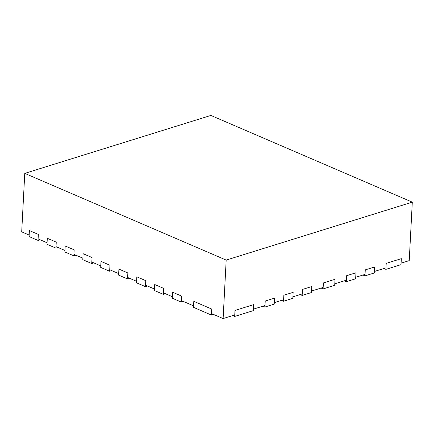 <?xml version="1.0" encoding="UTF-8"?>
<svg xmlns="http://www.w3.org/2000/svg" width="434" height="434" viewBox="0 0 434 434"><rect width="100%" height="100%" fill="white"/><g stroke="black" fill="none" stroke-linecap="round" stroke-linejoin="round"><path stroke-width="0.65" d="M383.906 268.51L385.897 269.368L401.016 264.659L401.331 258.659L386.211 263.367L401.331 258.659L401.097 263.156L409.235 260.622L412.3 202.146L210.881 115.439L24.765 173.378L226.185 260.085L412.3 202.146M385.897 269.368L386.211 263.367L385.972 267.865L374.341 271.489L374.58 266.986L365.271 269.883L374.58 266.986L374.265 272.986L364.956 275.883L365.271 269.883L365.037 274.386L355.728 277.283L355.967 272.78L346.663 275.677L355.967 272.78L355.652 278.78L346.348 281.677L346.663 275.677L346.424 280.18L334.793 283.798L335.026 279.301L334.712 285.301L323.08 288.919L323.395 282.919L335.026 279.301L323.395 282.919L323.162 287.422L311.531 291.04L311.764 286.543L302.46 289.44L311.764 286.543L311.449 292.543L302.145 295.44L302.46 289.44L302.221 293.937L292.917 296.834L293.151 292.337L283.847 295.234L293.151 292.337L292.836 298.337L283.532 301.234L283.847 295.234L283.608 299.731L274.304 302.628L274.543 298.131L265.234 301.028L274.543 298.131L274.228 304.131L264.919 307.028L265.234 301.028L265 305.525L253.369 309.149L253.602 304.646L234.989 310.44L253.602 304.646L253.288 310.646L234.675 316.44L234.989 310.44L234.756 314.943L223.119 318.561L226.185 260.085M362.97 275.026L364.956 275.883M344.357 280.82L346.348 281.677M321.095 288.062L323.08 288.919M300.154 294.583L302.145 295.44M281.541 300.377L283.532 301.234M262.933 306.171L264.919 307.028M24.765 173.378L21.7 231.854L29.159 235.065L29.393 230.568L29.078 236.563L38.029 240.414L38.344 234.42L38.111 238.917L47.062 242.769L47.301 238.271L46.986 244.271L55.937 248.123L56.252 242.129L56.013 246.626L64.964 250.478L65.203 245.98L64.888 251.98L73.84 255.832L74.154 249.832L73.916 254.335L82.872 258.187L83.106 253.689L82.791 259.684L91.742 263.541L92.057 257.541L91.824 262.038L100.775 265.896L101.008 261.398L100.693 267.393L109.65 271.245L109.959 265.25L109.726 269.747L118.677 273.599L118.916 269.102L118.601 275.102L127.553 278.954L127.867 272.959L127.629 277.456L136.58 281.308L136.819 276.811L136.504 282.811L145.455 286.662L145.77 280.662L145.536 285.165L154.488 289.017L154.721 284.52L154.406 290.514L163.358 294.371L163.672 288.371L163.439 292.869L172.39 296.726L172.623 292.228L172.314 298.223L181.266 302.075L181.58 296.08L181.341 300.578L193.575 305.845L193.808 301.348L193.493 307.343L211.401 315.051L213.468 314.406M232.689 315.583L234.675 316.44M211.401 315.051L211.716 309.051L193.808 301.348L211.716 309.051L211.477 313.554L223.119 318.561M181.266 302.075L183.332 301.435M172.623 292.228L181.58 296.08L172.623 292.228M163.358 294.371L165.425 293.726M154.721 284.52L163.672 288.371L154.721 284.52M145.455 286.662L147.522 286.017M136.819 276.811L145.77 280.662L136.819 276.811M127.553 278.954L129.62 278.313M118.916 269.102L127.867 272.959L118.916 269.102M109.65 271.245L111.717 270.604M101.008 261.398L109.959 265.25L101.008 261.398M91.742 263.541L93.809 262.896M83.106 253.689L92.057 257.541L83.106 253.689M73.84 255.832L75.907 255.187M65.203 245.98L74.154 249.832L65.203 245.98M55.937 248.123L58.004 247.483M47.301 238.271L56.252 242.129L47.301 238.271M38.029 240.414L40.096 239.774M29.393 230.568L38.344 234.42L29.393 230.568"/></g></svg>

